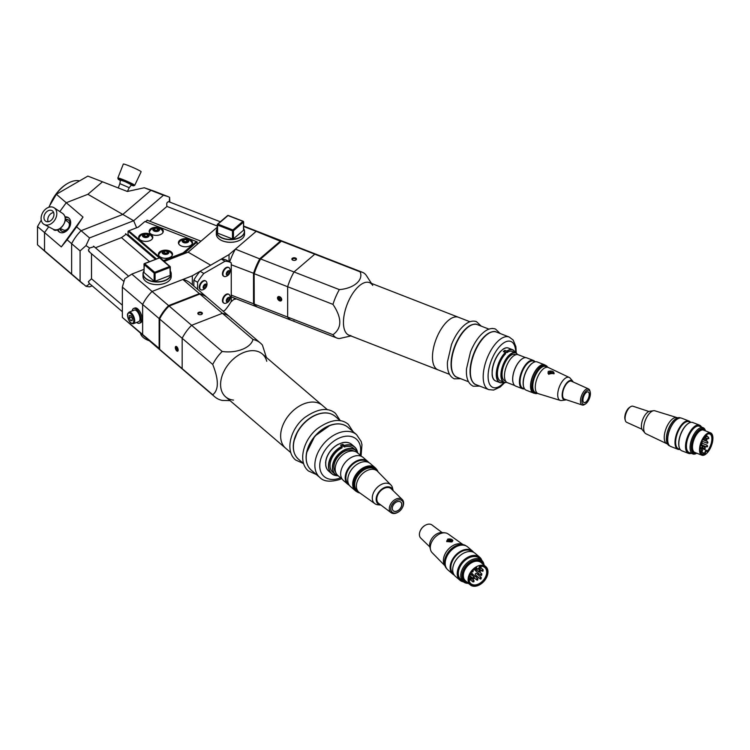 <?xml version="1.0" encoding="UTF-8"?>
<svg xmlns="http://www.w3.org/2000/svg" width="750" height="750" viewBox="0 0 750 750"><rect width="100%" height="100%" fill="white"/><g stroke="black" fill="none" stroke-linecap="round" stroke-linejoin="round"><path stroke-width="1.12" d="M149.691 221.194L166.941 206.428L217.256 226.022M92.166 285.844L89.531 286.875L86.016 286.322L80.081 281.25L80.081 250.912L86.016 245.597L89.531 237.928L133.678 220.734L122.803 214.453L133.678 220.734L136.622 227.775L133.678 220.734L163.453 195.244L167.484 196.387L153.347 190.875A35.259 16.097 111.3 0 0 150.938 190.369L122.803 214.444L150.938 190.369A35.259 16.097 -68.7 0 1 153.347 190.875A35.259 16.097 -68.7 0 1 153.628 190.988M167.484 196.387L169.612 197.334L169.828 202.116M163.453 195.244L144.272 187.772L127.341 191.475L102.487 181.8L87.891 194.297L122.803 214.444L81.084 230.7A35.259 23.869 130.6 0 0 71.634 243.684L71.634 274.022A35.259 23.869 130.6 0 0 73.556 275.963L82.809 283.884M207.169 297.497A35.259 23.869 130.6 0 0 206.925 297.281L190.406 283.144A35.259 23.869 130.6 0 0 182.878 279.469L152.072 291.459A35.259 23.869 130.6 0 0 142.631 304.444L142.631 334.781A35.259 23.869 130.6 0 0 144.544 336.731A35.259 23.869 -49.4 0 1 142.631 334.781L142.631 304.444A35.259 23.869 -49.4 0 1 152.072 291.459L192.328 275.784L210.675 265.191L188.128 252.169L217.256 227.241M164.184 261.497L188.128 252.169L210.675 265.191L229.031 254.597L256.181 231.356A35.259 16.097 -68.7 0 1 258.591 231.862A35.259 16.097 111.3 0 0 256.181 231.356L243.628 226.472M230.916 301.931L235.059 298.387M229.031 261.581L229.031 254.597M148.266 220.641L147.656 220.312L145.219 221.625M169.612 197.334L169.275 201.806M169.509 201.994L169.491 201.909C167.166 201.441 166.312 202.941 166.941 206.428M149.475 261.619L121.453 237.628L95.4 247.772M80.081 281.25L44.541 250.819A35.259 23.869 130.6 0 0 46.453 252.769A35.259 23.869 130.6 0 0 46.866 253.116M80.081 250.912L71.634 243.684M89.531 237.928L81.084 230.7M159.75 348.881L122.353 317.428L161.062 350.859A35.259 23.869 130.6 0 0 161.306 351.075M143.934 269.381L131.803 274.106L168.591 305.597A35.259 23.869 130.6 0 0 159.141 318.581L159.75 318.75L159.637 349.341A35.259 23.869 130.6 0 0 161.55 351.281L214.65 396.731A35.259 23.869 130.6 0 0 222.178 400.416L230.025 400.613M192.328 275.784L192.328 284.794M161.062 350.859A35.259 23.869 130.6 0 1 159.141 348.919L159.141 318.581L122.353 287.091L124.772 278.766L131.803 274.106M122.353 317.428L122.353 287.091M128.4 234.928L127.444 235.303M121.453 237.628L126.244 234.15L126.825 234.769M86.016 245.597L89.616 248.025L94.2 246.628L94.781 247.247M86.016 286.322L89.766 283.791M89.616 283.753L88.369 281.691L91.509 278.775L91.509 253.725M89.953 252.394L88.369 250.134L89.616 248.025M91.509 278.775L122.353 305.184M231.084 262.762L227.513 260.7A33.497 19.341 120 0 0 227.428 260.653A33.497 19.341 120 0 0 221.259 259.088L200.1 271.303A33.497 19.341 120 0 0 193.847 280.134L193.847 286.088M200.1 271.303L203.841 273.459A33.497 19.341 120 0 0 197.587 282.291L193.847 280.134M223.209 311.222L225 310.191A33.497 19.341 120 0 0 231.253 301.35L231.253 262.856A33.497 19.341 120 0 0 231.169 262.809A33.497 19.341 120 0 0 225 261.244L221.259 259.088M203.841 273.459L225 261.244M197.587 289.294L197.587 282.291M371.409 283.369L366.478 275.681A35.259 16.097 111.3 0 0 362.522 272.334L317.203 254.691A35.259 16.097 111.3 0 0 314.794 254.184L294.019 271.969L314.794 254.184A35.259 16.097 111.3 0 1 317.203 254.691L283.8 241.678A35.259 16.097 111.3 0 0 281.391 241.181L260.616 258.956L294.019 271.969A35.259 16.097 111.3 0 0 287.644 286.725L287.644 317.062A35.259 16.097 111.3 0 0 291.609 320.409A35.259 16.097 111.3 0 1 287.644 317.062L254.241 304.059L254.128 273.469L254.241 304.059A35.259 16.097 111.3 0 0 258.206 307.406L291.609 320.409A35.259 16.097 111.3 0 0 294.019 320.916M291.609 320.409L336.928 338.053A35.259 16.097 111.3 0 1 332.963 334.706L287.644 317.062L287.644 286.725L254.241 273.722A35.259 16.097 111.3 0 1 260.616 258.956L260.325 259.116A34.819 15.9 111.3 0 0 254.128 273.469L254.128 303.6L253.519 303.769A35.259 16.097 111.3 0 0 257.475 307.116A35.259 16.097 111.3 0 0 257.85 307.247M231.253 264.769L254.128 273.469A34.819 15.9 111.3 0 1 260.325 259.116L235.406 249.141L256.181 231.356L280.959 241.453L260.325 259.116L281.391 241.181L360.113 271.828A35.259 16.097 111.3 0 1 362.522 272.334M279.609 296.681A2.559 1.734 49.4 0 1 280.162 296.972A2.559 1.734 49.4 0 1 281.466 298.491A2.559 1.734 49.4 0 1 280.294 301.003A2.559 1.734 49.4 0 1 277.519 298.294A2.559 1.734 49.4 0 1 279.609 296.681M292.275 258.347A2.288 1.322 180 0 1 295.631 258.066A2.288 1.322 180 0 1 295.8 260.025A2.288 1.322 180 0 1 292.556 260.025A2.288 1.322 180 0 1 292.275 258.347M280.228 297.009A2.203 1.491 -130.6 0 0 279.806 296.794A2.203 1.491 -130.6 0 0 278.372 296.925A2.203 1.491 -130.6 0 0 278.672 299.569A2.203 1.491 -130.6 0 0 281.241 300.272A2.203 1.491 -130.6 0 0 281.438 298.425M295.584 260.138A1.762 1.022 0 0 0 295.941 259.519A1.762 1.022 0 0 0 294.694 258.553A1.762 1.022 0 0 0 292.716 258.956A1.762 1.022 0 0 0 292.416 259.519A1.762 1.022 0 0 0 292.762 260.138M278.663 296.747A2.147 1.453 -130.6 0 0 278.653 298.8A2.147 1.453 -130.6 0 0 280.631 300.225A2.147 1.453 -130.6 0 0 281.456 300.009M281.334 299.1L280.959 297.759L279.722 297.009L278.869 297.591L279.244 298.922L280.481 299.681L281.334 299.1M281.297 298.978L280.481 299.681M280.753 297.638L279.244 298.922M231.253 296.616A35.259 16.097 111.3 0 0 232.997 297.581L257.475 307.116M235.406 249.141A35.259 16.097 111.3 0 0 229.669 261.947M283.434 241.547A35.259 16.097 111.3 0 0 283.069 241.397A35.259 16.097 111.3 0 0 280.659 240.891L259.884 258.675A35.259 16.097 111.3 0 0 253.519 273.441L253.519 303.769L231.253 295.097M231.862 318.938A35.259 23.869 130.6 0 0 229.941 316.988L207.413 297.703A35.259 23.869 130.6 0 0 199.884 294.028L168.938 306.131A34.819 23.569 130.6 0 0 159.75 318.75A34.819 23.569 130.6 0 1 168.938 306.131L168.591 305.597L199.388 293.606L199.537 294.216M159.637 349.341L182.166 368.625L182.166 338.287A35.259 23.869 130.6 0 1 191.616 325.303L169.088 306.019A35.259 23.869 130.6 0 0 159.637 319.003L182.166 338.287A35.259 23.869 130.6 0 1 191.616 325.303L222.413 313.312L199.884 294.028M214.65 396.731A35.259 23.869 130.6 0 1 212.728 394.781L182.166 368.625A35.259 23.869 130.6 0 0 184.078 370.566A35.259 23.869 130.6 0 1 182.166 368.625L182.166 338.287L212.728 364.453A35.259 23.869 130.6 0 1 222.178 351.469C236.494 353.531 250.941 347.887 252.975 339.469L222.413 313.312A35.259 23.869 130.6 0 1 229.941 316.988A35.259 23.869 130.6 0 0 222.413 313.312L191.616 325.303L222.178 351.469M176.738 346.725A2.559 1.172 68.7 0 1 178.097 350.644A2.559 1.172 68.7 0 1 176.512 350.681A2.559 1.172 68.7 0 1 175.312 347.597A2.559 1.172 68.7 0 1 176.503 346.556A2.559 1.172 68.7 0 1 176.738 346.725M202.012 312.656A2.288 1.322 180 0 1 201.731 314.334A2.288 1.322 180 0 1 201.394 314.494A2.288 1.322 180 0 1 198.488 314.334A2.288 1.322 180 0 1 198.656 312.375A2.288 1.322 180 0 1 202.012 312.656M176.672 346.669A2.203 1.003 -111.3 0 0 176.231 346.65A2.203 1.003 -111.3 0 0 176.1 349.069A2.203 1.003 -111.3 0 0 177.834 350.756A2.203 1.003 -111.3 0 0 178.144 350.438M201.525 314.438A1.762 1.022 0 0 0 201.872 313.828A1.762 1.022 0 0 0 200.109 312.816A1.762 1.022 0 0 0 198.347 313.828A1.762 1.022 0 0 0 198.703 314.438M176.531 346.631A2.147 0.984 -111.3 0 0 176.297 347.925A2.147 0.984 -111.3 0 0 177.019 349.762A2.147 0.984 -111.3 0 0 178.069 350.569M178.134 349.575L177.169 349.434L176.625 348.009L177.253 347.297M178.05 349.097L177.169 349.434M177.487 347.672L176.625 348.009M182.878 279.469L199.388 293.606A35.259 23.869 130.6 0 1 206.925 297.281M183.131 252.881L196.369 241.547L144.919 221.512L138.422 227.072L128.784 230.822L163.491 260.531L183.131 252.881L183.506 253.537L163.837 261.197M180.478 245.569A7.05 4.069 0 0 0 188.166 246.459A7.05 4.069 0 0 0 192.516 242.691A7.05 4.069 0 0 0 185.466 238.622A7.05 4.069 0 0 0 178.416 242.691A7.05 4.069 0 0 0 180.478 245.569M160.491 257.109A7.05 4.069 0 0 0 168.178 257.991A7.05 4.069 0 0 0 172.528 254.231A7.05 4.069 0 0 0 165.478 250.162A7.05 4.069 0 0 0 158.419 254.231A7.05 4.069 0 0 0 160.491 257.109M140.766 240.234A7.05 4.069 0 0 0 148.453 241.116A7.05 4.069 0 0 0 152.812 237.356A7.05 4.069 0 0 0 145.753 233.278A7.05 4.069 0 0 0 138.703 237.356A7.05 4.069 0 0 0 140.766 240.234M151.247 234.188A7.05 4.069 0 0 0 158.925 235.069A7.05 4.069 0 0 0 163.284 231.309A7.05 4.069 0 0 0 156.225 227.241A7.05 4.069 0 0 0 149.175 231.309A7.05 4.069 0 0 0 151.247 234.188M183.506 253.969L197.109 241.894L197.109 244.491M156.422 258.919L128.053 234.628L128.053 231.178L128.784 230.822M159.197 257.831L128.053 231.178M138.178 227.166L144.919 221.512M152.7 238.078A7.05 4.069 0 0 0 152.128 237.047M139.388 237.047A7.05 4.069 0 0 0 138.816 238.078M172.416 254.953A7.05 4.069 0 0 0 171.844 253.922M159.113 253.922A7.05 4.069 0 0 0 158.531 254.953M163.172 232.031A7.05 4.069 0 0 0 162.6 231M149.859 231A7.05 4.069 0 0 0 149.288 232.031M192.403 243.412A7.05 4.069 0 0 0 191.831 242.381M179.1 242.381A7.05 4.069 0 0 0 178.519 243.412M196.369 241.547L197.109 241.894M143.081 234.469A3.347 1.931 0 0 0 145.35 237.544A3.347 1.931 0 0 0 148.837 234.872A3.347 1.931 0 0 0 143.081 234.469M143.231 235.453L144.759 234.272L147.281 234.45L148.284 235.8L146.756 236.981L144.225 236.803L143.231 235.453M139.575 236.756A6.703 3.872 0 0 0 139.059 238.247A6.703 3.872 0 0 0 139.106 238.706M152.409 238.706A6.703 3.872 0 0 0 152.456 238.247A6.703 3.872 0 0 0 151.941 236.756A7.622 7.622 0 0 0 139.566 236.766M144.113 236.644L147.281 236.325L147.281 234.45M144.759 236.147L144.759 234.272M147.281 236.578A2.203 1.275 0 0 0 146.025 236.231A2.203 1.275 0 0 0 144.113 236.653M182.634 241.997A3.347 1.931 0 0 0 188.428 241.866A3.347 1.931 0 0 0 185.325 239.034A3.347 1.931 0 0 0 182.634 241.997M184.284 242.269L182.925 241.022L184.106 239.728L186.647 239.662L188.006 240.909L186.825 242.203L184.284 242.269M192.112 244.041A6.703 3.872 0 0 0 192.169 243.581A6.703 3.872 0 0 0 191.653 242.1M191.644 242.091A7.622 7.622 0 0 0 179.278 242.1A6.703 3.872 0 0 0 178.763 243.581A6.703 3.872 0 0 0 178.809 244.041M183.853 241.875L184.106 239.728M184.106 241.594L186.647 241.537L186.647 239.662M187.05 241.959A2.203 1.275 0 0 0 185.372 241.566A2.203 1.275 0 0 0 183.919 241.931M153.403 230.616A3.347 1.931 0 0 0 159.197 230.475A3.347 1.931 0 0 0 156.094 227.644A3.347 1.931 0 0 0 153.403 230.616M155.044 230.878L153.684 229.641L154.866 228.338L157.416 228.281L158.775 229.519L157.594 230.822L155.044 230.878M162.881 232.659A6.703 3.872 0 0 0 162.928 232.2A6.703 3.872 0 0 0 162.413 230.719A7.622 7.622 0 0 0 150.047 230.709A6.703 3.872 0 0 0 149.531 232.2A6.703 3.872 0 0 0 149.578 232.659M154.612 230.484L154.866 228.338M154.866 230.213L157.416 230.147L157.416 228.281M157.819 230.569A2.203 1.275 0 0 0 156.141 230.184A2.203 1.275 0 0 0 154.678 230.55M168.6 251.813A3.347 1.931 0 0 0 162.872 251.288A3.347 1.931 0 0 0 164.953 254.419A3.347 1.931 0 0 0 168.6 251.813M167.081 251.363L167.991 252.731L166.387 253.875L163.875 253.65L162.966 252.272L164.559 251.137L167.081 251.363L167.147 253.341M172.125 255.581A6.703 3.872 0 0 0 172.172 255.122A6.703 3.872 0 0 0 171.731 253.744A6.703 3.872 0 0 0 171.666 253.65A7.622 7.622 0 0 0 159.291 253.641A6.703 3.872 0 0 0 158.775 255.122A6.703 3.872 0 0 0 158.822 255.581M164.559 253.003L165.825 253.116A2.203 1.275 0 0 0 163.809 253.547L164.559 253.003L164.559 251.137M166.988 253.453A2.203 1.275 0 0 0 165.825 253.116L167.081 253.238M234.141 299.166A16.753 9.675 0 0 0 236.175 298.819M236.447 298.922A15.909 9.188 180 0 1 233.887 299.391M140.503 333.272A16.753 9.675 0 0 0 145.275 338.906A16.753 9.675 0 0 0 148.969 340.509M149.203 340.716A15.909 9.188 180 0 1 145.875 339.244A15.909 9.188 180 0 1 145.584 339.075M216.337 231.534L216.337 234.131A14.109 8.147 0 0 0 220.472 239.887A14.109 8.147 0 0 0 240.422 239.887A14.109 8.147 0 0 0 244.547 234.131L244.547 231.534A14.109 8.147 180 0 1 242.137 236.091A14.109 8.147 180 0 1 226.322 239.325A14.109 8.147 180 0 1 216.337 231.534A14.109 8.147 180 0 1 217.256 228.647M243.628 228.647A14.109 8.147 180 0 1 244.547 231.534M217.256 228.806A13.931 8.044 0 0 0 224.25 238.594A13.931 8.044 0 0 0 241.988 235.894A13.931 8.044 0 0 0 243.628 228.806M233.456 238.828L243.516 230.222L243.516 222.159L233.456 230.766L233.456 238.828L232.472 238.941L232.472 230.878L217.566 225.066L217.566 233.128L232.472 238.941M217.566 233.128L217.378 232.566M240.356 239.925A13.931 8.044 180 0 1 240.291 239.963A13.931 8.044 180 0 1 220.594 239.963A13.931 8.044 180 0 1 220.528 239.925M143.016 273.863L143.016 276.459A14.109 8.147 0 0 0 147.15 282.216A14.109 8.147 0 0 0 165.009 283.209A14.109 8.147 0 0 0 167.1 282.216A14.109 8.147 0 0 0 171.225 276.459L171.225 273.863A14.109 8.147 180 0 1 165.009 280.622A14.109 8.147 180 0 1 150.497 281.053A14.109 8.147 180 0 1 143.016 273.863A14.109 8.147 180 0 1 143.934 270.975M170.316 270.975A14.109 8.147 180 0 1 171.225 273.863M143.934 271.134A13.931 8.044 0 0 0 157.125 281.766A13.931 8.044 0 0 0 170.316 271.134M170.194 274.894L169.997 267.403L155.091 273.206L155.091 281.269L169.997 275.466M155.091 281.269L154.116 281.156L154.116 273.094L144.056 264.488L144.056 272.55L154.116 281.156M167.034 282.253A13.931 8.044 180 0 1 166.969 282.291A13.931 8.044 180 0 1 164.916 283.266A13.931 8.044 180 0 1 147.272 282.291A13.931 8.044 180 0 1 147.216 282.253M136.641 322.425A7.931 3.619 -111.3 0 0 137.644 323.072A7.931 3.619 -111.3 0 0 139.406 323.241A7.931 3.619 -111.3 0 0 139.903 314.531A7.931 3.619 -111.3 0 0 133.65 308.456A7.931 3.619 -111.3 0 0 132.169 310.922M139.406 323.241L140.578 322.791A7.931 3.619 -111.3 0 0 141.075 314.081A7.931 3.619 -111.3 0 0 134.822 307.997L133.65 308.456M49.641 205.781A28.209 16.284 -60 0 1 67.116 183.75L67.744 183.384A29.091 16.8 120 0 0 50.259 204.713M79.566 180.881A29.091 16.8 120 0 0 67.744 183.384L67.116 183.75M37.5 226.547L44.531 232.566L48.703 226.828L44.531 232.566L44.531 250.819A35.259 23.869 130.6 0 0 46.453 252.759L37.5 244.8L37.5 226.547L41.259 220.116M48.741 207.309L56.362 194.278L87.853 176.1L102.487 181.8M56.362 194.278L66.234 202.734L59.812 211.556L66.244 202.725L87.891 194.297L122.803 214.444L81.084 230.691L76.594 226.847L67.144 239.831L71.634 243.675A35.259 23.869 -49.4 0 1 81.084 230.691M37.5 244.8L44.531 250.819L44.541 232.556L61.303 246.9L83.006 217.069L66.244 202.725M63.3 229.913A4.631 3.384 -59.2 0 0 68.55 227.625A4.631 3.384 -59.2 0 0 67.997 221.944M68.559 220.059A6.572 4.8 -59.2 0 0 65.381 220.078M60.375 228.478A6.572 4.8 -59.2 0 0 61.875 231.291M59.737 228.797A6.572 4.8 -59.2 0 0 61.444 231.066A6.572 4.8 -59.2 0 0 61.491 231.094A6.572 4.8 -59.2 0 0 68.953 227.85A6.572 4.8 -59.2 0 0 68.166 219.787A6.572 4.8 -59.2 0 0 65.353 219.356M68.625 217.847A8.503 6.216 -59.2 0 0 65.231 217.631M58.153 229.519A8.503 6.216 -59.2 0 0 59.953 232.397M57.403 229.725A8.503 6.216 -59.2 0 0 59.419 232.116A8.503 6.216 -59.2 0 0 59.475 232.153A8.503 6.216 -59.2 0 0 69.141 227.953A8.503 6.216 -59.2 0 0 68.128 217.5A8.503 6.216 -59.2 0 0 65.053 216.872M83.006 217.069L76.594 226.847M67.144 239.831L61.303 246.9M71.634 274.012L71.634 243.675M153.347 190.875L144.272 187.772M130.838 166.584A9.694 0.684 -156.6 0 0 123.328 164.072L117.844 178.012A9.197 0.647 23.4 0 1 124.978 180.403A9.197 0.647 23.4 0 1 134.738 185.306L141.131 171.759A9.694 0.684 -156.6 0 0 130.838 166.584M117.844 178.012L118.209 179.194L120.375 180.497A8.363 0.591 23.4 0 1 120.684 179.719A8.363 0.591 23.4 0 1 131.55 184.406A8.363 0.591 23.4 0 1 131.194 185.166L133.631 185.85L134.738 185.306M125.091 181.622L131.456 184.828L129.253 187.706L119.859 183.647L120.441 180.075L125.091 181.622M52.041 223.078A9.694 7.087 120.8 0 1 44.212 224.447A9.694 7.087 120.8 0 1 42.862 212.363A9.694 7.087 120.8 0 1 54.131 207.787A9.694 7.087 120.8 0 1 52.041 223.078M50.916 220.5A6.169 4.509 120.8 0 1 45.909 221.353A6.169 4.509 120.8 0 1 45.084 213.684A6.169 4.509 120.8 0 1 52.219 210.75A6.169 4.509 120.8 0 1 50.916 220.5M53.634 212.559A6.009 4.397 -59.2 0 0 50.728 213.787A6.009 4.397 -59.2 0 0 48.169 221.738M229.809 272.316A2.513 1.453 120 0 0 227.494 271.322A2.513 1.453 120 0 0 226.903 275.156A2.513 1.453 120 0 0 229.809 272.316M229.434 271.603L229.153 273.394L227.794 274.725L226.706 274.256L226.978 272.466L228.347 271.144L229.434 271.603M229.847 268.744A5.025 2.897 120 0 0 228.994 267.666A5.025 2.897 120 0 0 223.969 270.572A5.025 2.897 120 0 0 223.969 276.366A5.025 2.897 120 0 0 225.328 276.562A5.906 5.906 0 0 0 229.847 268.744M228.75 267.553A5.025 2.897 120 0 0 228.525 267.394A5.025 2.897 120 0 0 223.5 270.291A5.025 2.897 120 0 0 223.5 276.094A5.025 2.897 120 0 0 223.744 276.216M228.047 271.434L226.791 273.684M226.725 274.106L227.794 274.725M227.859 272.653L229.153 273.394M226.809 273.6A1.762 1.022 120 0 0 227.175 273.309A1.762 1.022 120 0 0 227.991 271.753A1.762 1.022 120 0 0 228.019 271.462M206.662 285.3A2.513 1.453 120 0 0 204 285.047A2.513 1.453 120 0 0 203.991 288.609A2.513 1.453 120 0 0 206.662 285.3M206.128 284.775L206.128 286.434L204.881 287.981L203.634 287.869L203.634 286.2L204.891 284.653L206.128 284.775M206.653 282.122A5.025 2.897 120 0 0 205.809 281.053A5.025 2.897 120 0 0 200.784 283.95A5.025 2.897 120 0 0 200.784 289.753A5.025 2.897 120 0 0 202.134 289.95A5.906 5.906 0 0 0 206.662 282.131M205.566 280.931A5.025 2.897 120 0 0 205.341 280.781A5.025 2.897 120 0 0 200.316 283.678A5.025 2.897 120 0 0 200.316 289.481A5.025 2.897 120 0 0 200.559 289.603M203.634 286.978A1.762 1.022 120 0 0 204.206 286.462A1.762 1.022 120 0 0 204.834 284.85A1.762 1.022 120 0 0 204.825 284.728L203.634 287.166M203.634 287.269L204.881 287.981M204.834 285.684L206.128 286.434M229.791 299.231A2.513 1.453 120 0 0 227.597 298.003A2.513 1.453 120 0 0 226.819 301.884A2.513 1.453 120 0 0 229.791 299.231M229.453 298.463L229.097 300.281L227.709 301.519L226.678 300.947L227.044 299.128L228.431 297.891L229.453 298.463M229.847 295.509A5.025 2.897 120 0 0 228.994 294.441A5.025 2.897 120 0 0 223.969 297.338A5.025 2.897 120 0 0 223.969 303.141A5.025 2.897 120 0 0 225.328 303.337A5.906 5.906 0 0 0 229.847 295.509M228.75 294.319A5.025 2.897 120 0 0 228.525 294.169A5.025 2.897 120 0 0 223.5 297.066A5.025 2.897 120 0 0 223.5 302.869A5.025 2.897 120 0 0 223.744 302.991M228.056 298.219L226.781 300.441M226.688 300.928L227.709 301.519M227.794 299.531L229.097 300.281M226.791 300.384A1.762 1.022 120 0 0 227.1 300.15A1.762 1.022 120 0 0 227.981 298.622A1.762 1.022 120 0 0 228.019 298.256M132.141 320.7L130.622 320.587L129.169 318.019L129.216 315.553L130.734 315.666L132.197 318.244L132.141 320.7M133.5 323.653L138.769 321.6A6.169 2.822 -111.3 0 0 139.153 314.831A6.169 2.822 -111.3 0 0 134.288 310.097L129.028 312.15A6.169 2.822 68.7 0 1 133.894 316.875A6.169 2.822 68.7 0 1 133.5 323.653C131.775 323.962 130.284 322.969 129.037 320.663C126.459 314.456 127.828 314.081 127.772 313.547L129.028 312.15M132.159 319.997L130.622 320.587M131.541 317.091L129.169 318.019M339.337 289.613L294.019 271.969A35.259 16.097 111.3 0 0 287.644 286.725L332.963 304.378A35.259 16.097 111.3 0 1 339.337 289.613C353.916 288.441 363.694 280.097 360.113 271.828M336.928 338.053A35.259 16.097 111.3 0 0 339.337 338.559L350.934 335.944M372.722 285.431A28.209 12.881 111.3 0 0 359.222 285.863A28.209 12.881 111.3 0 0 344.053 315.572A28.209 12.881 111.3 0 0 350.916 335.587M332.963 334.706C342.056 328.125 342.056 318.019 332.963 304.378M515.812 354.741L515.044 354.441A14.109 6.441 111.3 0 0 503.925 365.25A14.109 6.441 111.3 0 0 504.806 380.728L505.575 381.028M517.453 354.553A15.694 7.162 111.3 0 0 503.25 364.988A15.694 7.162 111.3 0 0 506.663 382.275M517.519 354.562A15.872 7.247 111.3 0 0 515.541 352.744A15.872 7.247 111.3 0 0 509.784 354.572A15.872 7.247 111.3 0 0 501.459 370.172A15.872 7.247 111.3 0 0 504.028 382.312A15.872 7.247 111.3 0 0 506.719 382.312M515.541 352.744L512.034 351.375A15.872 7.247 111.3 0 0 507.009 352.613L504.825 351.759A15.872 7.247 111.3 0 0 504.478 352.022M505.538 352.584L505.388 352.378A17.634 8.053 111.3 0 0 496.753 369.656A17.634 8.053 111.3 0 0 499.725 382.538A17.634 8.053 111.3 0 0 503.644 382.162A17.456 7.969 111.3 0 1 496.566 373.05A17.456 7.969 111.3 0 1 505.538 352.584L505.538 353.878A15.872 7.247 111.3 0 0 497.831 369.422A15.872 7.247 111.3 0 0 500.512 380.944L504.028 382.312M505.388 352.378L503.344 351.581A17.634 8.053 -68.7 0 1 504.825 350.316L504.825 351.759M504.825 350.316L506.869 351.112L507.009 352.613M515.128 352.575A17.456 7.969 111.3 0 0 507.009 351.319M515.156 352.594A17.634 8.053 111.3 0 0 512.522 349.678A17.634 8.053 111.3 0 0 506.869 351.112M512.522 349.678L508.434 348.084A17.634 8.053 111.3 0 0 503.672 348.909A17.634 8.053 111.3 0 0 492.178 372.947A17.634 8.053 111.3 0 0 492.694 377.109A17.634 8.053 111.3 0 0 495.637 380.944L499.725 382.538M503.597 348.956A17.456 7.969 111.3 0 0 503.513 349.012A17.456 7.969 111.3 0 0 492.131 372.806A17.456 7.969 111.3 0 0 492.638 376.931A17.456 7.969 111.3 0 0 492.666 377.016M449.494 374.325L348.984 335.184A28.209 12.881 -68.7 0 1 343.444 322.397A28.209 12.881 -68.7 0 1 352.613 293.634A28.209 12.881 -68.7 0 1 369.459 282.609L458.484 317.278A28.209 12.881 111.3 0 0 448.247 320.531A28.209 12.881 111.3 0 0 433.444 348.263A28.209 12.881 111.3 0 0 438.009 369.853A28.209 12.881 -68.7 0 1 432.469 357.066A28.209 12.881 -68.7 0 1 441.637 328.303A28.209 12.881 -68.7 0 1 458.484 317.278L469.969 321.75M508.359 348.056A17.634 8.053 111.3 0 0 508.284 348.019A17.634 8.053 111.3 0 0 503.372 348.956L500.409 351.488A17.634 8.053 111.3 0 0 492.141 370.641L492.141 374.953A17.634 8.053 111.3 0 0 495.487 380.887A17.634 8.053 111.3 0 0 495.562 380.906M513.122 382.716A14.991 6.844 -68.7 0 1 513.094 382.622A14.991 6.844 -68.7 0 1 521.034 359.672A14.991 6.844 -68.7 0 1 522.431 358.65A14.991 6.844 -68.7 0 1 522.516 358.603M535.012 361.744A15.159 6.919 111.3 0 0 533.409 360.459L526.688 357.834A15.159 6.919 111.3 0 0 522.6 358.547A15.159 6.919 111.3 0 0 513.15 382.809A15.159 6.919 111.3 0 0 515.681 386.1L522.403 388.716A15.159 6.919 111.3 0 0 524.447 388.847M533.409 360.459A15.159 6.919 111.3 0 0 527.906 362.203A15.159 6.919 111.3 0 0 520.069 376.566A15.159 6.919 111.3 0 0 522.403 388.716M534.666 361.603A14.812 6.759 111.3 0 0 528.197 362.606A14.812 6.759 111.3 0 0 520.191 378.459A14.812 6.759 111.3 0 0 524.109 388.716M535.163 361.8L533.475 361.144A14.55 6.638 111.3 0 0 522.009 372.291A14.55 6.638 111.3 0 0 522.919 388.256L524.606 388.912M532.959 362.747A14.812 6.759 111.3 0 0 532.791 362.85A14.812 6.759 111.3 0 0 523.566 386.541A14.812 6.759 111.3 0 0 523.622 386.719M584.006 402.581A5.728 2.616 111.3 0 0 588.45 398.166A5.728 2.616 111.3 0 0 588.159 391.903M545.438 365.325A15.159 6.919 111.3 0 0 544.519 364.781L537.206 361.931A15.159 6.919 111.3 0 0 533.119 362.653A15.159 6.919 111.3 0 0 523.678 386.906A15.159 6.919 111.3 0 0 526.209 390.197L533.513 393.038A15.159 6.919 111.3 0 0 534.562 393.263M586.163 392.587A5.728 2.616 -68.7 0 1 588.234 391.931A5.728 2.616 -68.7 0 1 588.6 398.222A5.728 2.616 -68.7 0 1 584.081 402.609A5.728 2.616 -68.7 0 1 583.153 398.222A5.728 2.616 -68.7 0 1 586.163 392.587M544.519 364.781A15.159 6.919 111.3 0 0 531.178 380.887A15.159 6.919 111.3 0 0 533.513 393.038M581.916 400.903A7.584 3.459 -68.7 0 1 585.469 391.753A7.584 3.459 -68.7 0 1 590.175 391.847A7.584 3.459 -68.7 0 1 585.45 403.978A7.584 3.459 -68.7 0 1 581.916 400.903M547.678 367.238A14.991 6.844 111.3 0 0 545.775 365.456L544.603 365.006A14.991 6.844 111.3 0 0 532.791 376.481A14.991 6.844 111.3 0 0 533.728 392.934L534.891 393.394A14.991 6.844 111.3 0 0 537.506 393.366M585.45 403.978L584.475 404.569A8.644 3.947 -68.7 0 1 582.234 405.009A8.644 3.947 -68.7 0 1 580.453 401.062A8.644 3.947 -68.7 0 1 585.281 389.878A8.644 3.947 -68.7 0 1 588.506 388.912A8.644 3.947 -68.7 0 1 589.856 390.75L590.175 391.847M545.775 365.456A14.991 6.844 111.3 0 0 540.328 367.191A14.991 6.844 111.3 0 0 532.584 381.384A14.991 6.844 111.3 0 0 534.891 393.394M548.344 373.659A13.209 10.491 -22.5 0 1 553.837 372.844L549.891 372.019L548.334 373.35L548.756 374.372M553.969 373.528L553.837 372.844M548.372 373.706L553.725 373.022M582.234 405.009L564.572 399.188A9.619 4.397 -68.7 0 1 562.884 391.894A9.619 4.397 -68.7 0 1 567.956 382.322A9.619 4.397 -68.7 0 1 571.547 381.253L588.506 388.912M547.5 367.172A14.634 6.684 111.3 0 0 540.628 367.584A14.634 6.684 111.3 0 0 532.612 383.934A14.634 6.684 111.3 0 0 537.328 393.3M553.913 373.866L554.025 373.434A13.209 10.491 157.5 0 0 548.784 374.194M566.287 399.75A10.406 4.753 -68.7 0 1 565.388 400.003A10.406 4.753 -68.7 0 1 562.294 393.103A10.406 4.753 -68.7 0 1 567.956 381.684A10.406 4.753 -68.7 0 1 572.709 381.206A10.406 4.753 -68.7 0 1 573.197 382.003M569.25 377.456L548.391 367.528A14.016 6.403 111.3 0 0 548.194 367.444L545.709 366.478A14.016 6.403 111.3 0 0 540.628 368.091A14.016 6.403 111.3 0 0 533.269 381.872A14.016 6.403 111.3 0 0 535.538 392.597L538.022 393.572A14.016 6.403 111.3 0 0 538.228 393.637L560.306 400.434A12.338 5.634 -68.7 0 1 558.094 391.125A12.338 5.634 -68.7 0 1 564.6 378.797A12.338 5.634 -68.7 0 1 569.25 377.456A12.338 5.634 -68.7 0 1 570.234 378.234L572.709 381.206M548.334 373.35L549.891 372.019M565.388 400.003L561.553 400.528A12.338 5.634 -68.7 0 1 560.306 400.434M548.194 367.444A14.016 6.403 111.3 0 0 543.113 369.056A14.016 6.403 111.3 0 0 535.753 382.847A14.016 6.403 111.3 0 0 538.022 393.572M548.025 373.416L548.25 371.391C552.009 370.566 553.959 371.316 554.109 373.65L548.025 373.416M514.763 385.547L507.413 382.688A14.991 6.844 -68.7 0 1 504.984 371.222A14.991 6.844 -68.7 0 1 512.85 356.484A14.991 6.844 -68.7 0 1 518.288 354.759L525.637 357.619M700.734 445.369A10.669 4.875 111.3 0 0 700.997 444.891M701.831 443.147A10.669 4.875 111.3 0 0 702.478 441.459M700.266 451.462L704.784 453.431A10.669 4.875 111.3 0 1 702.047 453.844A10.669 4.875 111.3 0 1 700.322 451.706L705.272 453.712A11.016 5.034 -68.7 0 1 700.369 451.894A11.016 5.034 -68.7 0 1 707.231 434.269A11.016 5.034 -68.7 0 1 712.369 438.816A11.016 5.034 -68.7 0 1 707.147 452.109L707.053 451.491M707.203 451.312A10.669 4.875 111.3 0 0 711.703 441.066A10.669 4.875 111.3 0 0 709.791 433.969A10.669 4.875 111.3 0 0 707.072 434.372M707.147 452.109L707.147 451.566C706.519 450.338 705.9 450.872 705.272 453.169L704.784 453.225A2.025 0.928 111.3 0 1 705.441 451.163A2.025 0.928 111.3 0 1 706.65 450.366A2.025 0.928 111.3 0 1 707.034 451.012M706.209 453.806A11.991 5.475 -68.7 0 1 701.859 455.194A11.991 5.475 -68.7 0 1 701.109 442.031A11.991 5.475 -68.7 0 1 710.559 432.844A11.991 5.475 -68.7 0 1 712.5 442.022A11.991 5.475 -68.7 0 1 706.209 453.806M701.859 455.194L694.837 452.456A11.991 5.475 -68.7 0 1 694.087 439.303A11.991 5.475 -68.7 0 1 703.547 430.116L710.559 432.844M695.7 452.794A12.253 5.597 -68.7 0 1 694.528 452.625A12.253 5.597 -68.7 0 1 693.759 439.172A12.253 5.597 -68.7 0 1 703.416 429.788A12.253 5.597 -68.7 0 1 704.4 430.453M695.859 452.859A12.516 5.719 -68.7 0 1 694.134 452.756A12.516 5.719 -68.7 0 1 692.109 443.175A12.516 5.719 -68.7 0 1 698.681 430.866A12.516 5.719 -68.7 0 1 703.228 429.422A12.516 5.719 -68.7 0 1 704.559 430.509M696.703 453.188A13.228 6.038 -68.7 0 1 691.35 445.903A13.228 6.038 -68.7 0 1 698.681 430.294A13.228 6.038 -68.7 0 1 705.403 430.837M696.759 453.206L696.638 453.281A14.109 6.441 -68.7 0 1 692.831 453.947A14.109 6.441 -68.7 0 1 690.553 443.156A14.109 6.441 -68.7 0 1 697.95 429.291A14.109 6.441 -68.7 0 1 703.069 427.659A14.109 6.441 -68.7 0 1 705.422 430.725L705.459 430.866M703.069 427.659L699.412 426.234A14.109 6.441 111.3 0 0 694.294 427.866A14.109 6.441 111.3 0 0 686.897 441.731A14.109 6.441 111.3 0 0 689.175 452.522L692.831 453.947M691.097 453.272A14.812 6.759 -68.7 0 1 686.175 443.953A14.812 6.759 -68.7 0 1 694.294 427.284A14.812 6.759 -68.7 0 1 701.334 426.984M691.256 453.337A15.159 6.919 -68.7 0 1 688.5 453.394A15.159 6.919 -68.7 0 1 686.044 441.797A15.159 6.919 -68.7 0 1 694.003 426.891A15.159 6.919 -68.7 0 1 699.506 425.138A15.159 6.919 -68.7 0 1 701.494 427.041M688.5 453.394L681.778 450.778A15.159 6.919 -68.7 0 1 679.444 448.087A15.159 6.919 -68.7 0 1 679.247 447.488A15.159 6.919 -68.7 0 1 687.281 424.266A15.159 6.919 -68.7 0 1 688.688 423.234A15.159 6.919 -68.7 0 1 692.784 422.522L699.506 425.138M679.191 447.3A14.812 6.759 -68.7 0 1 679.144 447.122A14.812 6.759 -68.7 0 1 688.369 423.431A14.812 6.759 -68.7 0 1 688.528 423.337M690.741 422.381L689.053 421.725A14.55 6.638 111.3 0 0 683.775 423.403A14.55 6.638 111.3 0 0 676.134 437.709A14.55 6.638 111.3 0 0 678.497 448.837L680.175 449.494M679.678 449.297A14.812 6.759 -68.7 0 1 675.769 439.041A14.812 6.759 -68.7 0 1 683.775 423.188A14.812 6.759 -68.7 0 1 690.234 422.194M680.025 449.438A15.159 6.919 -68.7 0 1 677.972 449.297A15.159 6.919 -68.7 0 1 675.525 437.7A15.159 6.919 -68.7 0 1 683.475 422.784A15.159 6.919 -68.7 0 1 688.978 421.041A15.159 6.919 -68.7 0 1 690.581 422.325M677.972 449.297L670.669 446.456A15.159 6.919 -68.7 0 1 668.334 443.756A15.159 6.919 -68.7 0 1 668.137 443.156A15.159 6.919 -68.7 0 1 676.172 419.944A15.159 6.919 -68.7 0 1 677.578 418.903A15.159 6.919 -68.7 0 1 681.675 418.191L688.978 421.041M668.109 443.072A14.991 6.844 -68.7 0 1 668.081 442.978A14.991 6.844 -68.7 0 1 676.022 420.028A14.991 6.844 -68.7 0 1 677.419 419.006A14.991 6.844 -68.7 0 1 677.503 418.959M669.75 445.903L669.412 445.772A14.991 6.844 -68.7 0 1 667.106 443.109A14.991 6.844 -68.7 0 1 666.919 442.519A14.991 6.844 -68.7 0 1 674.859 419.569A14.991 6.844 -68.7 0 1 676.247 418.547A14.991 6.844 -68.7 0 1 680.297 417.844L680.625 417.975M666.863 442.331A14.634 6.684 -68.7 0 1 666.806 442.153A14.634 6.684 -68.7 0 1 675.928 418.744A14.634 6.684 -68.7 0 1 676.087 418.65M667.509 443.991L666.994 443.794A14.016 6.403 -68.7 0 1 666.797 443.709A14.016 6.403 -68.7 0 1 666.112 428.409A14.016 6.403 -68.7 0 1 676.959 417.6A14.016 6.403 -68.7 0 1 677.166 417.666L677.681 417.872M676.959 417.6L654.881 410.794A12.338 5.634 111.3 0 0 653.634 410.709A12.338 5.634 111.3 0 0 645.328 420.309A12.338 5.634 111.3 0 0 644.953 433.003A12.338 5.634 111.3 0 0 645.938 433.781L666.797 443.709M653.634 410.709L649.8 411.234A10.406 4.753 111.3 0 0 642.806 419.325A10.406 4.753 111.3 0 0 642.478 430.022L644.953 433.003M648.9 411.488L632.953 406.219A8.644 3.947 111.3 0 0 630.712 406.659A8.644 3.947 111.3 0 0 629.906 407.25A8.644 3.947 111.3 0 0 625.078 418.444A8.644 3.947 111.3 0 0 625.331 420.478A8.644 3.947 111.3 0 0 626.681 422.316L641.991 429.234M630.712 406.659L629.738 407.259A7.584 3.459 111.3 0 0 624.788 417.591A7.584 3.459 111.3 0 0 625.012 419.381L625.331 420.478M266.381 357.459L262.425 345.094A35.259 23.869 130.6 0 0 260.512 343.153A35.259 23.869 130.6 0 0 252.975 339.469M266.747 361.256A28.209 19.097 130.6 0 0 256.303 351.047A28.209 19.097 130.6 0 0 223.575 372.131A28.209 19.097 130.6 0 0 233.494 400.097M212.728 394.781C218.859 389.934 218.859 379.819 212.728 364.453M354.028 451.144A14.109 9.544 130.6 0 0 345.637 450.919A14.109 9.544 130.6 0 0 335.381 460.894A14.109 9.544 130.6 0 0 335.784 472.472M357.778 453.094A15.694 10.622 130.6 0 0 345.637 449.625A15.694 10.622 130.6 0 0 333.216 463.481A15.694 10.622 130.6 0 0 338.287 475.866M357.966 453.263A15.872 10.744 130.6 0 0 355.856 450.3A15.872 10.744 130.6 0 0 345.544 449.391A15.872 10.744 130.6 0 0 333.703 461.316A15.872 10.744 130.6 0 0 335.222 474.403A15.872 10.744 130.6 0 0 338.475 476.034M355.856 450.3L353.494 448.266A15.872 10.744 130.6 0 0 344.269 446.991L342.787 445.725A15.872 10.744 130.6 0 0 341.719 446.091M337.238 475.631A17.456 11.812 130.6 0 1 328.922 463.416A17.456 11.812 130.6 0 1 342.075 446.541L342.075 447.844A15.872 10.744 130.6 0 0 331.106 459.872A15.872 10.744 130.6 0 0 332.859 472.378L335.222 474.403M342.075 446.541L340.603 445.134A17.634 11.934 -49.4 0 1 341.691 444.666A17.634 11.934 -49.4 0 1 342.787 444.281L342.787 445.725M342.787 444.281L344.175 445.463L344.269 446.991M357.384 452.1A17.456 11.812 130.6 0 0 344.269 445.688M341.981 446.316A17.634 11.934 130.6 0 0 329.691 459.675A17.634 11.934 130.6 0 0 331.613 473.634A17.634 11.934 130.6 0 0 337.453 475.716M357.497 452.297A17.634 11.934 130.6 0 0 354.544 446.85A17.634 11.934 130.6 0 0 344.175 445.463M354.544 446.85L351.778 444.488A17.634 11.934 130.6 0 0 340.312 443.484A17.634 11.934 130.6 0 0 336.478 445.481A17.634 11.934 130.6 0 0 327.469 456A17.634 11.934 130.6 0 0 328.847 471.272L331.613 473.634M336.422 445.519L336.478 445.481A17.456 11.812 130.6 0 0 336.422 445.519A17.456 11.812 130.6 0 0 327.506 455.934A17.456 11.812 130.6 0 0 327.488 455.972M325.603 462.309A15.872 10.744 130.6 0 0 325.697 463.331M343.453 442.594A15.872 10.744 130.6 0 0 342.769 442.622M290.822 452.653L225.638 396.863A28.209 19.097 -49.4 0 1 229.481 363.009A28.209 19.097 -49.4 0 1 262.331 353.991L322.378 405.394A28.209 19.097 130.6 0 0 289.528 414.403A28.209 19.097 130.6 0 0 285.684 448.256A28.209 19.097 -49.4 0 1 289.528 414.403A28.209 19.097 -49.4 0 1 322.378 405.394L327.516 409.781M328.8 471.234A17.634 11.934 130.6 0 1 328.753 471.188A17.634 11.934 130.6 0 1 325.763 465.581L325.763 461.259A17.634 11.934 130.6 0 1 338.025 444.413L342.413 442.706A17.634 11.934 130.6 0 1 351.684 444.403A17.634 11.934 130.6 0 1 351.731 444.441M342.206 467.288A14.991 10.144 -49.4 0 1 342.216 467.259A14.991 10.144 -49.4 0 1 349.875 458.306A14.991 10.144 -49.4 0 1 349.903 458.287M368.775 462.553A15.159 10.266 130.6 0 0 367.622 461.297L363.094 457.416A15.159 10.266 130.6 0 0 353.231 456.553A15.159 10.266 130.6 0 0 349.931 458.269A15.159 10.266 130.6 0 0 342.188 467.325A15.159 10.266 130.6 0 0 343.369 480.45L347.906 484.331A15.159 10.266 130.6 0 0 349.322 485.278M367.622 461.297A15.159 10.266 130.6 0 0 357.769 460.434A15.159 10.266 130.6 0 0 346.453 471.825A15.159 10.266 130.6 0 0 347.906 484.331M368.156 462.272A14.812 10.022 130.6 0 0 350.344 466.462A14.812 10.022 130.6 0 0 348.956 484.706M367.584 462.075L367.425 461.934A14.55 9.844 130.6 0 0 357.966 461.109A14.55 9.844 130.6 0 0 347.109 472.041A14.55 9.844 130.6 0 0 348.506 484.031L348.666 484.172M356.972 464.391A14.812 10.022 130.6 0 0 356.916 464.428A14.812 10.022 130.6 0 0 349.341 473.269A14.812 10.022 130.6 0 0 349.312 473.334M393.281 510.759A5.728 3.881 130.6 0 0 396.956 511.041A5.728 3.881 130.6 0 0 401.212 506.775A5.728 3.881 130.6 0 0 400.734 502.05M376.228 468.909A15.159 10.266 130.6 0 0 375.122 467.709L370.191 463.491A15.159 10.266 130.6 0 0 360.328 462.628A15.159 10.266 130.6 0 0 357.028 464.344A15.159 10.266 130.6 0 0 349.284 473.4A15.159 10.266 130.6 0 0 350.466 486.534L355.397 490.753A15.159 10.266 130.6 0 0 356.756 491.663M397.059 511.125A5.728 3.881 -49.4 0 1 393.328 510.797A5.728 3.881 -49.4 0 1 394.106 503.925A5.728 3.881 -49.4 0 1 400.781 502.097A5.728 3.881 -49.4 0 1 401.334 506.822A5.728 3.881 -49.4 0 1 397.059 511.125M375.122 467.709A15.159 10.266 130.6 0 0 365.259 466.847A15.159 10.266 130.6 0 0 353.944 478.238A15.159 10.266 130.6 0 0 355.397 490.753M403.341 504A7.584 5.128 -49.4 0 1 402.581 507.253A7.584 5.128 -49.4 0 1 398.709 511.781A7.584 5.128 -49.4 0 1 390.872 509.944A7.584 5.128 -49.4 0 1 396.497 500.494A7.584 5.128 -49.4 0 1 403.341 504M378.047 471.844A14.991 10.144 130.6 0 0 375.891 468.6L375.103 467.925A14.991 10.144 130.6 0 0 365.363 467.081A14.991 10.144 130.6 0 0 354.178 478.341A14.991 10.144 130.6 0 0 355.613 490.697L356.4 491.372A14.991 10.144 130.6 0 0 359.934 493.003M398.709 511.781L398.344 512.016A8.644 5.85 -49.4 0 1 396.469 512.991A8.644 5.85 -49.4 0 1 391.041 512.663A8.644 5.85 -49.4 0 1 389.953 505.538A8.644 5.85 -49.4 0 1 396.469 498.881A8.644 5.85 -49.4 0 1 402.272 499.547A8.644 5.85 -49.4 0 1 403.631 503.147A8.644 5.85 -49.4 0 1 402.759 506.859L402.581 507.253M375.891 468.6A14.991 10.144 130.6 0 0 366.15 467.756A14.991 10.144 130.6 0 0 354.966 479.016A14.991 10.144 130.6 0 0 356.4 491.372M391.041 512.663L378.741 503.428A9.619 6.516 -49.4 0 1 379.838 491.7A9.619 6.516 -49.4 0 1 391.247 488.822L402.272 499.547M377.662 471.45A14.634 9.909 130.6 0 0 358.819 473.719A14.634 9.909 130.6 0 0 359.484 492.684M374.887 503.681A12.338 8.353 -49.4 0 0 378.103 504.806L380.887 505.041A10.406 7.041 -49.4 0 1 379.434 491.363A10.406 7.041 -49.4 0 1 393.169 490.688L392.512 487.978A12.338 8.353 -49.4 0 0 390.909 484.969L377.55 471.328A14.016 9.487 130.6 0 0 377.137 470.944A14.016 9.487 130.6 0 0 360.816 475.425A14.016 9.487 130.6 0 0 358.903 492.244A14.016 9.487 130.6 0 0 359.353 492.591L374.887 503.681A12.338 8.353 -49.4 0 1 376.172 488.569A12.338 8.353 -49.4 0 1 390.909 484.969M377.137 470.944L375.459 469.509A14.016 9.487 130.6 0 0 359.137 473.991A14.016 9.487 130.6 0 0 357.225 490.809L358.903 492.244M342.3 479.306L337.866 475.509A14.991 10.144 -49.4 0 1 339.9 457.528A14.991 10.144 -49.4 0 1 357.356 452.738L361.791 456.534M480.262 566.269A10.134 6.863 -49.4 0 1 480.328 567.225M480.056 569.419A10.134 6.863 -49.4 0 1 479.803 570.309M478.397 573.272A10.134 6.863 -49.4 0 1 477.619 574.397M476.456 575.728A10.134 6.863 -49.4 0 1 475.519 576.609M472.931 578.353A10.134 6.863 -49.4 0 1 472.003 578.766M469.959 579.338A10.134 6.863 -49.4 0 1 469.003 579.422M477.244 579.966A0.881 0.6 -49.4 0 1 476.962 578.691A0.881 0.6 -49.4 0 1 477.816 578.578L473.128 574.566A0.881 0.6 130.6 0 0 472.781 574.462M476.494 573.431A0.881 0.6 130.6 0 0 475.35 574.772L480.037 578.784A0.881 0.6 -49.4 0 1 481.181 577.444L476.494 573.431M475.903 570.703A0.881 0.6 130.6 0 0 476.044 571.256L480.731 575.269A0.881 0.6 -49.4 0 1 481.875 573.928L479.709 572.072M471.497 572.016A1.697 1.153 130.6 0 0 471.919 571.912A1.697 1.153 130.6 0 0 472.238 571.753M473.269 570.384A1.697 1.153 130.6 0 0 473.325 569.878M469.069 580.144A10.669 7.219 130.6 0 0 470.672 579.956M472.641 579.309A10.669 7.219 130.6 0 0 473.803 578.728M476.091 577.097A10.669 7.219 130.6 0 0 477.028 576.206M478.181 574.884A10.669 7.219 130.6 0 0 478.969 573.759M480.356 571.003A10.669 7.219 130.6 0 0 480.694 569.963M481.041 567.938A10.669 7.219 130.6 0 0 480.984 566.222M476.644 567.403L476.644 567.947C477.572 569.353 478.491 568.987 479.419 566.869L479.419 566.325A11.016 7.463 -49.4 0 1 486.844 574.706A11.016 7.463 -49.4 0 1 474.619 585.431A11.016 7.463 -49.4 0 1 470.006 574.584A11.016 7.463 -49.4 0 1 475.631 568.013A11.016 7.463 -49.4 0 1 476.644 567.403L476.156 567.694A10.669 7.219 130.6 0 0 475.575 568.05M470.034 574.519A10.669 7.219 130.6 0 0 470.897 583.697A10.669 7.219 130.6 0 0 483.319 580.284A10.669 7.219 130.6 0 0 484.772 567.488A10.669 7.219 130.6 0 0 479.578 566.372M478.031 565.969A11.991 8.119 -49.4 0 1 485.831 566.653A11.991 8.119 -49.4 0 1 484.2 581.034A11.991 8.119 -49.4 0 1 470.231 584.869A11.991 8.119 -49.4 0 1 469.088 574.978A11.991 8.119 -49.4 0 1 478.031 565.969M470.231 584.869L465.506 580.819A11.991 8.119 -49.4 0 1 467.25 566.297A11.991 8.119 -49.4 0 1 473.297 561.919A11.991 8.119 -49.4 0 1 481.097 562.594L485.831 566.653M466.659 581.803A12.253 8.297 -49.4 0 1 465.188 580.894A12.253 8.297 -49.4 0 1 464.006 570.778A12.253 8.297 -49.4 0 1 473.147 561.572A12.253 8.297 -49.4 0 1 481.116 562.266A12.253 8.297 -49.4 0 1 482.25 563.587M479.578 560.962A12.253 8.297 -49.4 0 1 479.841 561.169L481.116 562.266M465.188 580.894L463.903 579.788A12.253 8.297 -49.4 0 1 463.65 579.562M481.153 562.303A12.516 8.475 130.6 0 0 480.525 561.469M464.297 580.425A12.516 8.475 130.6 0 0 465.216 580.922M467.006 582.103A12.516 8.475 -49.4 0 1 464.812 580.922A12.516 8.475 -49.4 0 1 466.519 565.903A12.516 8.475 -49.4 0 1 481.097 561.9A12.516 8.475 -49.4 0 1 482.606 563.888M468.028 582.975A13.228 8.953 -49.4 0 1 466.153 565.594A13.228 8.953 -49.4 0 1 483.619 564.759M468.488 583.369A14.109 9.544 -49.4 0 1 463.284 581.709A14.109 9.544 -49.4 0 1 465.206 564.778A14.109 9.544 -49.4 0 1 481.631 560.269A14.109 9.544 -49.4 0 1 484.078 565.153M481.631 560.269L479.166 558.159A14.109 9.544 130.6 0 0 462.741 562.669A14.109 9.544 130.6 0 0 460.828 579.591L463.284 581.709M463.144 581.587A14.812 10.022 -49.4 0 1 462.384 562.359A14.812 10.022 -49.4 0 1 481.491 560.147M463.5 581.878A15.159 10.266 -49.4 0 1 459.938 580.228A15.159 10.266 -49.4 0 1 462 562.031A15.159 10.266 -49.4 0 1 479.662 557.194A15.159 10.266 -49.4 0 1 481.838 560.456M459.938 580.228L455.4 576.347A15.159 10.266 -49.4 0 1 454.219 563.212A15.159 10.266 -49.4 0 1 461.962 554.166A15.159 10.266 -49.4 0 1 465.262 552.45A15.159 10.266 -49.4 0 1 475.125 553.312L479.662 557.194M454.247 563.147A14.812 10.022 -49.4 0 1 454.275 563.081A14.812 10.022 -49.4 0 1 461.841 554.241A14.812 10.022 -49.4 0 1 461.906 554.203M472.519 551.897L472.359 551.756A14.55 9.844 130.6 0 0 455.419 556.397A14.55 9.844 130.6 0 0 453.441 573.853L453.6 573.994M453.891 574.528A14.812 10.022 -49.4 0 1 455.278 556.284A14.812 10.022 -49.4 0 1 473.091 552.094M454.256 575.091A15.159 10.266 -49.4 0 1 452.841 574.153A15.159 10.266 -49.4 0 1 454.903 555.956A15.159 10.266 -49.4 0 1 472.556 551.119A15.159 10.266 -49.4 0 1 473.709 552.366M452.841 574.153L447.909 569.934A15.159 10.266 -49.4 0 1 446.728 556.8A15.159 10.266 -49.4 0 1 454.472 547.753A15.159 10.266 -49.4 0 1 467.634 546.891L472.556 551.119M446.756 556.734L446.728 556.8A14.991 10.144 -49.4 0 1 446.756 556.734A14.991 10.144 -49.4 0 1 454.416 547.791A14.991 10.144 -49.4 0 1 454.444 547.772M446.803 568.734A14.991 10.144 -49.4 0 1 445.969 556.059A14.991 10.144 -49.4 0 1 453.619 547.116A14.991 10.144 -49.4 0 1 456.881 545.419A14.991 10.144 -49.4 0 1 466.266 545.981M445.997 555.994A14.634 9.909 -49.4 0 1 446.025 555.928A14.634 9.909 -49.4 0 1 453.506 547.191A14.634 9.909 -49.4 0 1 453.562 547.153M444.947 565.688A14.016 9.487 -49.4 0 1 455.006 544.603A14.016 9.487 -49.4 0 1 462.975 544.622M452.878 540.694L451.547 541.969L446.719 541.547L447.769 539.091C450.225 538.697 451.903 539.138 452.812 540.431L452.878 540.694M463.097 544.641L448.144 533.962A12.338 8.353 130.6 0 0 444.928 532.837A12.338 8.353 130.6 0 0 440.512 533.569A12.338 8.353 130.6 0 0 430.509 549.666A12.338 8.353 130.6 0 0 432.122 552.675L444.984 565.8M444.928 532.837L441.966 532.594A10.406 7.041 130.6 0 0 438.253 533.212A10.406 7.041 130.6 0 0 429.816 546.788L430.509 549.666M442.144 532.603L431.981 524.981A8.644 5.85 130.6 0 0 426.562 524.653A8.644 5.85 130.6 0 0 424.688 525.628A8.644 5.85 130.6 0 0 420.272 530.784A8.644 5.85 130.6 0 0 420.759 538.097L429.862 546.956M424.688 525.628L424.322 525.862A7.584 5.128 130.6 0 0 420.45 530.391L420.272 530.784M452.278 541.725L452.409 541.059C451.003 539.25 449.184 539.072 446.944 540.525L446.831 541.312M452.203 541.65A13.209 10.669 -165.4 0 0 446.719 541.134L446.859 541.697M446.944 540.525A13.209 10.669 14.6 0 1 452.409 541.059L452.4 541.041M447 540.619L452.297 541.191M243.628 229.987L243.628 221.925A0.703 0.703 0 0 0 243.178 221.269L242.925 221.353A0.703 0.478 -130.6 0 1 243.516 222.159L243.178 221.269L228.272 215.466A0.703 0.703 0 0 0 227.559 215.588A0.703 0.478 -130.6 0 1 228.019 215.55L217.959 224.156L232.866 229.959L242.925 221.353L228.403 215.7M217.378 224.503L217.566 225.066L217.959 224.156A0.703 0.478 -130.6 0 0 217.378 224.503M233.456 230.766A0.703 0.478 -130.6 0 0 232.866 229.959L232.472 230.878L233.456 230.766M154.697 272.297L169.603 266.484L159.553 257.878L144.637 263.681L154.697 272.297A0.703 0.478 130.6 0 0 154.116 273.094L155.091 273.206L154.697 272.297M144.056 264.488A0.703 0.478 -49.4 0 1 144.637 263.681L144.384 263.606A0.703 0.703 0 0 0 143.934 264.262L144.056 264.488M159.159 258.028L144.384 263.606L143.934 272.325M170.316 275.128L170.316 267.066A0.703 0.703 0 0 0 170.062 266.522A0.703 0.478 -49.4 0 0 169.603 266.484L169.997 267.403L170.194 266.831A0.703 0.478 -49.4 0 0 170.062 266.522L160.013 257.916A0.703 0.478 130.6 0 0 159.553 257.878L159.291 257.794A0.703 0.703 0 0 1 160.013 257.916A0.703 0.478 130.6 0 1 160.134 258.225M44.212 224.447L53.259 229.247A9.197 6.722 -59.2 0 0 53.278 229.256A9.197 6.722 -59.2 0 0 60.675 227.953A9.197 6.722 -59.2 0 0 62.681 213.469A9.197 6.722 -59.2 0 0 62.663 213.45L54.131 207.787M129.066 320.541A5.466 2.494 -111.3 0 0 133.734 320.887A5.466 2.494 -111.3 0 0 129.234 312.956A5.466 2.494 -111.3 0 0 129.066 320.541M454.266 375.244A27.975 12.769 -68.7 0 1 451.566 369.441A27.975 12.769 -68.7 0 1 466.706 327.909A27.975 12.769 -68.7 0 1 468.197 326.737A27.975 12.769 -68.7 0 1 474.103 324.291M488.972 329.147L477.384 324.637A28.209 12.881 111.3 0 0 455.138 346.247A28.209 12.881 111.3 0 0 456.909 377.213L468.497 381.722M473.259 382.641A27.975 12.769 -68.7 0 1 470.569 376.847A27.975 12.769 -68.7 0 1 485.709 335.306A27.975 12.769 -68.7 0 1 487.191 334.144A27.975 12.769 -68.7 0 1 493.106 331.697M516.253 353.128L515.878 346.594L513.141 340.012L509.203 337.031L496.378 332.034A28.209 12.881 111.3 0 0 486.15 335.287A28.209 12.881 111.3 0 0 471.347 363.028A28.209 12.881 111.3 0 0 475.912 384.609L488.728 389.606L493.641 390.066L500.212 386.991L504.816 382.519M509.203 337.031A28.209 12.881 111.3 0 0 498.966 340.284A28.209 12.881 111.3 0 0 484.163 368.016A28.209 12.881 111.3 0 0 488.728 389.606M515.691 352.8A24.684 11.269 111.3 0 0 501.891 344.297A24.684 11.269 111.3 0 0 488.137 377.906A24.684 11.269 111.3 0 0 504.178 382.369M700.791 448.725L699.994 447.778M700.144 447.656L700.378 447.619C701.372 448.472 701.156 449.016 699.741 449.259M702.178 449.503C702.75 450.956 702.544 451.5 701.541 451.144L702.178 449.503L700.772 448.95M702.591 450.609L701.409 450.431M700.191 447.253L701.812 447.881L702.45 446.241L700.509 445.481M701.653 444.3L701.109 443.184M702.9 439.256L703.191 438.75M704.831 436.434L705.994 436.894L706.641 435.244L706.163 435.066M706.369 438.506C707.241 439.762 707.025 440.306 705.722 440.156L706.369 438.506L703.959 437.569M706.772 439.613L705.741 439.012M708.853 438.234L707.803 438.778L708.441 437.128L707.034 436.584M707.072 443.203L707.991 442.659L706.941 443.194L707.578 441.553L702.684 439.65M707.109 445.2C707.906 446.409 707.691 446.962 706.472 446.841L707.109 445.2L701.25 442.922M707.522 446.306L706.397 446.794M704.841 446.962C705.591 448.2 705.375 448.744 704.203 448.603L704.841 446.962L700.556 445.294M705.253 448.069L704.034 448.294M705.272 453.169L705.272 453.712M294.037 451.978A27.975 18.938 -49.4 0 1 316.481 414.637A27.975 18.938 -49.4 0 1 327.338 413.072M298.434 459.169C293.841 454.941 292.322 448.931 293.888 441.122L297.703 431.4C302.428 423.45 308.7 417.853 316.528 414.619C324.028 411.844 330.225 412.406 335.128 416.306A28.209 19.097 130.6 0 0 316.781 414.703A28.209 19.097 130.6 0 0 295.725 435.891A28.209 19.097 130.6 0 0 298.434 459.169L303.637 463.622M306.853 462.947A27.975 18.938 -49.4 0 1 329.306 425.606A27.975 18.938 -49.4 0 1 340.162 424.041M311.25 470.138C306.656 465.909 305.138 459.9 306.703 452.091L310.519 442.369C315.244 434.419 321.516 428.822 329.344 425.587C336.844 422.812 343.041 423.375 347.944 427.275A28.209 19.097 130.6 0 0 329.597 425.672A28.209 19.097 130.6 0 0 308.55 446.869A28.209 19.097 130.6 0 0 311.25 470.138L319.903 477.534C323.663 481.547 330.206 482.222 339.525 479.55L341.559 478.669M347.944 427.275L356.588 434.672A28.209 19.097 130.6 0 0 323.738 443.691A28.209 19.097 130.6 0 0 319.903 477.534M360.047 455.044A24.684 16.706 130.6 0 0 343.603 436.603A24.684 16.706 130.6 0 0 319.819 464.062A24.684 16.706 130.6 0 0 340.219 477.947A24.684 16.706 130.6 0 0 340.556 477.816M482.578 571.134A0.881 0.6 -49.4 0 1 482.119 570.028A0.881 0.6 -49.4 0 1 483.15 569.747L480.703 567.656M479.906 568.744A0.881 0.6 -49.4 0 1 479.456 567.638A0.881 0.6 -49.4 0 1 480.478 567.356L479.578 566.587M479.503 571.931A0.881 0.6 -49.4 0 1 479.053 570.816A0.881 0.6 -49.4 0 1 480.075 570.544L478.116 568.866M479.991 571.631L479.053 570.816M481.022 575.372L481.791 575.016L481.022 575.372A0.881 0.6 -49.4 0 1 480.731 575.269L481.284 575.475L481.875 573.928M480.609 578.831A0.881 0.6 -49.4 0 1 480.037 578.784L481.097 578.531M477.731 579.666L476.522 579.619M473.297 581.756A0.881 0.6 -49.4 0 1 472.622 581.025A0.881 0.6 -49.4 0 1 473.869 580.369L471.422 578.278M473.794 581.456L472.622 581.025M473.7 578.569A0.881 0.6 -49.4 0 1 473.25 577.463A0.881 0.6 -49.4 0 1 474.272 577.181L472.106 575.325M470.625 579.375A0.881 0.6 -49.4 0 1 470.531 577.978A0.881 0.6 -49.4 0 1 471.206 577.978L469.359 576.403M471.122 579.075L470.531 577.978M471.9 575.194A0.881 0.6 -49.4 0 1 472.181 573.694A0.881 0.6 -49.4 0 1 472.472 573.797L471.084 572.616M472.397 574.894L472.181 573.694M472.594 571.669A0.881 0.6 -49.4 0 1 471.909 571.462M473.091 571.378L473.184 570.3C473.212 571.809 472.828 572.259 472.022 571.622L471.881 571.5M475.959 570.544A0.881 0.6 -49.4 0 1 475.509 569.438A0.881 0.6 -49.4 0 1 476.691 569.447L476.456 570.244L476.691 569.447M476.644 567.947L476.016 567.778M475.622 568.013L476.512 568.781A2.025 1.369 130.6 0 1 476.156 567.891L476.156 567.694M479.419 566.869L479.578 566.7C478.716 568.903 477.694 569.597 476.512 568.781A2.025 1.369 130.6 0 0 478.341 568.622M479.278 567.525A2.025 1.369 130.6 0 0 479.503 566.822M283.069 241.397L243.628 226.041M227.428 260.653L231.169 262.809M145.875 339.244L145.275 338.906M217.256 232.791L217.256 224.728A0.703 0.703 0 0 1 217.5 224.194L227.559 215.588M46.453 252.759L73.247 275.691M127.387 191.466L129.253 187.706M118.275 187.941L119.859 183.647M53.278 229.256C56.616 234.338 71.428 220.659 62.681 213.469M68.166 222.047L65.316 220.031M63.431 229.987L60.309 228.441M223.5 276.094L223.969 276.366M228.525 267.394L228.994 267.666M200.316 289.481L200.784 289.753M205.341 280.781L205.809 281.053M223.5 302.869L223.969 303.141M228.525 294.169L228.994 294.441M220.322 221.784L168.675 201.666M200.981 241.172L147.056 220.172M155.466 259.284L125.578 233.7M128.569 276.169L93.534 246.178M123.909 281.466L88.791 251.4M122.353 311.691L88.791 282.956M451.566 369.441C452.953 374.213 454.734 376.8 456.909 377.213M477.384 324.637C475.491 323.466 472.434 324.169 468.197 326.737M470.569 376.847C471.956 381.609 473.738 384.197 475.912 384.609M496.378 332.034C494.494 330.872 491.438 331.566 487.191 334.144M500.194 333.516L495.478 329.034C491.869 327.825 488.091 328.791 484.125 331.913C478.594 336.412 474.037 343.134 470.447 352.069L466.509 368.803C465.881 377.85 468.113 383.653 473.212 386.212L479.719 386.1M481.191 326.119L476.475 321.637C472.894 320.428 469.125 321.375 465.188 324.469C459.656 328.941 455.081 335.644 451.481 344.578L447.478 361.753C446.934 370.613 449.175 376.294 454.209 378.806L460.725 378.694M701.541 451.144L700.116 450.591M701.812 447.881L702.919 447.459L702.45 446.241M701.241 443.194C702.206 443.962 701.991 444.506 700.603 444.834M702.038 440.963L702.263 440.494M703.341 439.425L704.531 438.516L703.847 437.728M705.994 436.894L707.175 436.266L706.641 435.244M705.722 440.156L703.913 439.444M708.441 437.128L708.759 438.562L707.803 438.778L704.119 437.344M707.578 441.553L707.475 443.231L701.916 441.244M706.472 446.841L701.278 444.825M704.203 448.603L702.394 447.9M700.884 448.125L706.65 450.366L707.203 451.922M693.15 452.081L694.528 452.625M702.038 429.244L703.416 429.788M229.941 316.988L260.512 343.153M335.128 416.306L340.331 420.759L335.512 413.391C328.05 407.044 317.766 408.441 304.659 417.591C290.409 428.738 284.625 451.078 295.622 460.003L303.619 463.603M361.05 455.897L361.969 444.684L361.144 441.441L356.588 434.672M353.128 431.709L348.337 424.359C340.866 418.012 330.581 419.419 317.475 428.559C303.225 439.706 297.441 462.056 308.438 470.972L316.444 474.581M330.075 425.316L314.859 436.078L306.562 452.784M483.15 569.747L482.981 571.2L482.006 571.087L478.819 568.359M480.478 567.356L480.731 568.331L478.875 568.303M480.075 570.544C480.637 571.809 480.253 572.259 478.931 571.884L476.812 570.066M481.181 577.444C481.228 578.972 480.844 579.412 480.037 578.784M477.816 578.578C477.891 580.069 477.506 580.519 476.672 579.919L474.553 578.1M473.869 580.369C474.225 581.681 473.841 582.122 472.725 581.709L469.003 578.522M474.272 577.181L474.366 578.438L473.128 578.522L469.631 575.531M471.206 577.978C471.6 579.375 471.216 579.825 470.053 579.319L469.012 578.428M472.472 573.797C473.006 574.978 472.622 575.428 471.328 575.138L470.203 574.172M473.972 569.278L475.387 570.497L476.831 569.7L475.387 568.172"/></g></svg>
